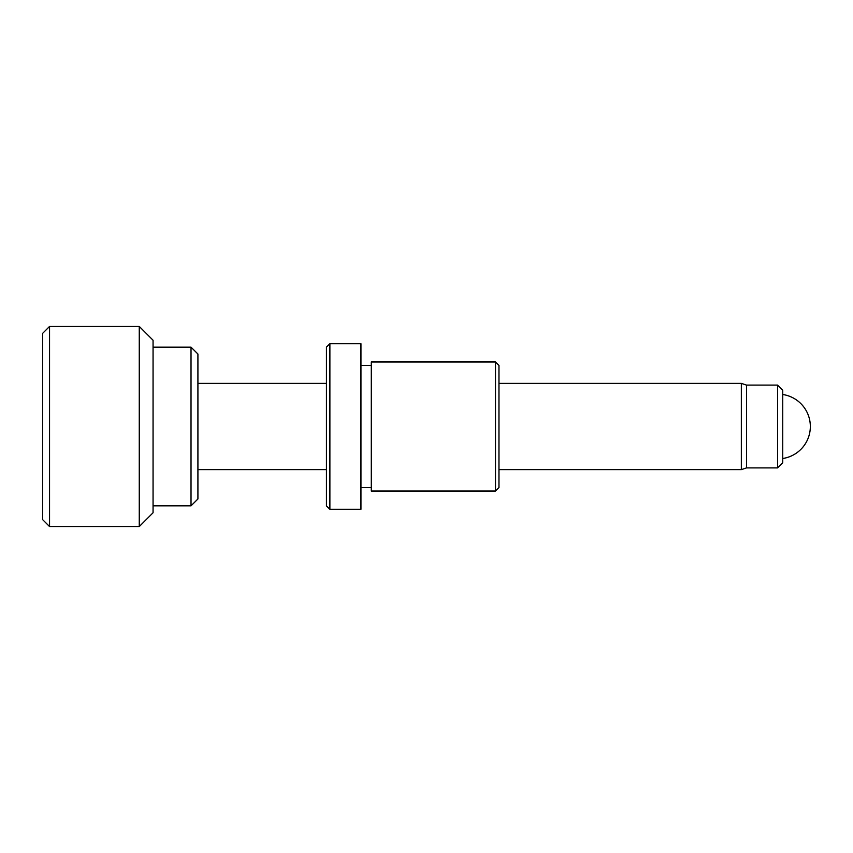 <?xml version="1.0" encoding="UTF-8"?>
<svg xmlns="http://www.w3.org/2000/svg" width="853" height="853" viewBox="0 0 853 853"><rect width="100%" height="100%" fill="white"/><g stroke="black" fill="none" stroke-linecap="round" stroke-linejoin="round"><path stroke-width="1.28" d="M777.573 385.098L782.745 390.269L782.745 462.731L777.573 467.902L777.573 385.098L746.514 385.098L746.514 467.902L777.573 467.902M498.962 383.37L741.342 383.37L741.342 469.63L746.514 467.902M495.508 361.981L498.962 365.425L498.962 487.575L495.508 491.019L495.508 361.981L371.29 361.981L371.29 491.019L495.508 491.019M329.887 509.305L326.443 505.861L326.443 347.139L329.887 343.695L329.887 509.305L360.947 509.305L360.947 343.695L329.887 343.695M139.263 526.557L153.06 512.76L153.06 340.24L139.263 326.443L139.263 526.557L49.549 526.557L49.549 326.443L42.65 333.342L42.65 519.658L49.549 526.557M191.019 505.861L197.917 498.962L197.917 354.038L191.019 347.139L191.019 505.861L153.06 505.861M197.917 469.63L326.443 469.63M498.962 469.63L741.342 469.63M197.917 383.37L326.443 383.37M746.514 385.098L741.342 383.37M360.947 487.575L371.29 487.575M360.947 365.425L371.29 365.425M782.745 458.498A32.35 32.35 0 0 0 782.745 394.502M153.06 347.139L191.019 347.139M139.263 326.443L49.549 326.443"/></g></svg>

